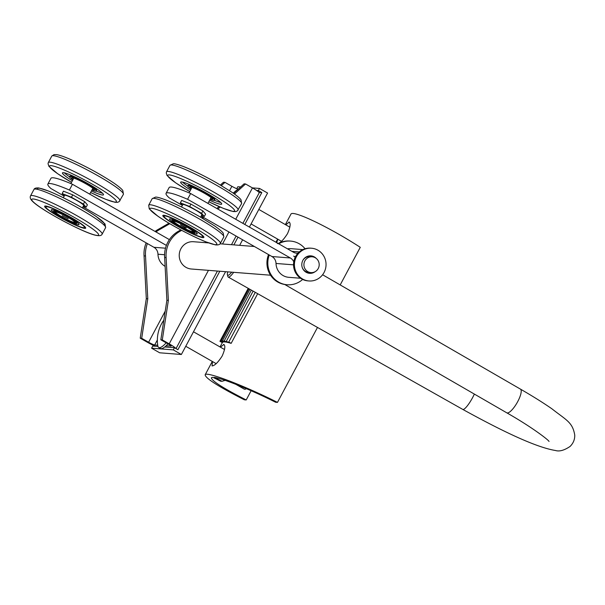 <?xml version="1.0" encoding="UTF-8"?>
<svg xmlns="http://www.w3.org/2000/svg" width="605" height="605" viewBox="0 0 605 605"><rect width="100%" height="100%" fill="white"/><g stroke="black" fill="none" stroke-linecap="round" stroke-linejoin="round"><path stroke-width="0.91" d="M76.404 223.442A13 1.452 28.1 0 1 63.623 218.004A13 1.452 28.1 0 1 53.701 211.077A13 1.452 28.1 0 1 65.854 215.917A13 1.452 28.1 0 1 76.638 223.321A13 1.452 28.1 0 1 76.404 223.442M75.043 222.685A11.419 1.27 -151.9 0 0 75.247 222.579A11.419 1.27 -151.9 0 0 65.771 216.076A11.419 1.27 -151.9 0 0 55.093 211.818A11.419 1.27 -151.9 0 0 63.805 217.906A11.419 1.27 -151.9 0 0 75.043 222.685M45.904 206.827A21.893 2.443 -151.9 0 0 45.859 206.887A21.893 2.443 -151.9 0 0 64.024 219.35A21.893 2.443 -151.9 0 0 84.481 227.51A21.893 2.443 -151.9 0 0 66.611 215.198A21.893 2.443 -151.9 0 0 45.904 206.827M51.319 209.746A15.738 1.754 -151.9 0 0 64.916 219.048A15.738 1.754 -151.9 0 0 79.058 224.387A15.738 1.754 -151.9 0 0 65.998 215.652A15.738 1.754 -151.9 0 0 51.47 209.655A15.738 1.754 -151.9 0 0 51.319 209.746M71.125 223.132A23.262 2.594 -151.9 0 0 85.691 228.153A23.262 2.594 -151.9 0 0 66.391 214.911A23.262 2.594 -151.9 0 0 44.649 206.245A23.262 2.594 -151.9 0 0 71.125 223.132M163.857 215.282A23.262 2.594 -151.9 0 0 162.851 215.501A23.262 2.594 -151.9 0 0 182.143 228.743A23.262 2.594 -151.9 0 0 203.885 237.417A23.262 2.594 -151.9 0 0 187.248 225.612A23.262 2.594 -151.9 0 0 163.857 215.282M210.351 198.871A12.788 1.429 -151.9 0 0 212.461 198.954A12.788 1.429 -151.9 0 0 201.843 191.853A12.788 1.429 -151.9 0 0 190.038 186.983A12.788 1.429 -151.9 0 0 191.278 188.692M210.139 199.264A15.254 1.702 -151.9 0 0 214.631 200.293A15.254 1.702 -151.9 0 0 205.844 193.759A15.254 1.702 -151.9 0 0 187.716 185.924A15.254 1.702 -151.9 0 0 191.074 189.078M214.631 200.293L214.851 199.869A15.254 1.702 -151.9 0 0 214.858 199.658A15.254 1.702 -151.9 0 0 206.071 193.335A15.254 1.702 -151.9 0 0 188.117 185.38A15.254 1.702 -151.9 0 0 187.943 185.501L187.716 185.924M166.065 193.328L169.143 187.565A54.73 6.103 28.1 0 1 190.651 193.532L187.573 199.287A54.73 6.103 -151.9 0 0 166.065 193.328A54.73 6.103 -151.9 0 0 169.188 197.843L182.37 205.375M293.758 261.852A8.213 7.903 94.5 0 0 290.347 257.972L187.573 199.287M190.651 193.532L293.425 252.217A8.213 7.903 94.5 0 0 297.97 253.192M295.21 257.261A8.213 7.903 94.5 0 0 293.675 256.119A8.213 7.903 94.5 0 0 295.414 256.845M201.155 216.098L271.963 256.535A8.213 7.903 -85.5 0 1 276.024 263.462A14.369 13.832 94.5 0 0 288.736 277.317L300.594 278.247M302.84 249.6L290.982 248.67A14.369 13.832 94.5 0 0 287.534 248.852M201.525 215.403L204.301 216.499L205.587 214.102L202.909 210.941L190.938 204.104L181.644 200.429L180.366 202.826L182.43 205.269M204.301 216.499L201.631 213.338L202.909 210.941M201.631 213.338L189.66 206.509L190.938 204.104M189.66 206.509L180.366 202.826M177.371 222.247A10.807 1.202 28.1 0 1 187.747 227.548A10.807 1.202 28.1 0 1 192.904 231.549A10.807 1.202 28.1 0 1 182.801 227.518A10.807 1.202 28.1 0 1 173.832 221.37A10.807 1.202 28.1 0 1 177.371 222.247M185.243 227.775L186.332 227.956L180.471 224.833L185.243 227.775M181.508 206.986L182.801 204.573A10.807 1.202 28.1 0 1 186.34 205.45A10.807 1.202 28.1 0 1 196.708 210.752A10.807 1.202 28.1 0 1 201.866 214.752L200.58 217.165M207.644 203.235L193.971 195.43M278.217 243.535A21.893 21.084 -85.5 0 1 289.727 241.024L290.612 241.093A21.893 21.084 -85.5 0 1 305.056 248.753M302.651 279.434A21.893 21.084 -85.5 0 1 287.193 284.751L286.309 284.675A21.893 21.084 -85.5 0 1 268.544 254.584M278.716 243.815A21.893 21.084 -85.5 0 1 290.612 241.093M287.193 284.751A21.893 21.084 -85.5 0 1 269.285 255.007M308.951 280.962L308.066 280.894A16.418 15.813 -85.5 0 1 293.932 260.952A16.418 15.813 -85.5 0 1 310.63 248.156L311.514 248.224A16.418 15.813 -85.5 0 1 325.997 265.829A16.418 15.813 -85.5 0 1 308.951 280.962A16.418 15.813 -85.5 0 1 294.816 261.02A16.418 15.813 -85.5 0 1 311.514 248.224M315.144 271.683A8.757 8.432 -85.5 0 1 302.008 262.683A8.757 8.432 -85.5 0 1 316.188 258.358M309.11 273.279A8.757 8.432 94.5 0 0 312.709 272.53M313.919 257.133A8.757 8.432 94.5 0 0 310.471 255.839M165.233 311.114L148.611 342.241L141.699 338.293L147.779 298.757L145.525 255.991A27.369 26.355 -85.5 0 1 147.401 243.565L153.912 247.286A8.213 7.903 -85.5 0 1 157.973 254.213A14.369 13.832 94.5 0 0 165.12 266.359M221.4 185.584L224.962 182.355L231.874 186.302L229.552 190.643M155.984 231.965A27.369 26.355 -85.5 0 1 159.644 229.545L169.793 223.714M82.953 206.842L147.401 243.565M168.969 223.23L158.177 229.431L159.644 229.545M158.177 229.431A27.369 26.355 94.5 0 0 155.054 231.435M146.145 242.923A27.369 26.355 94.5 0 0 144.058 255.877L145.525 255.991M167.963 343.874A22.642 5.558 119.7 0 1 166.027 345.871A22.642 5.558 119.7 0 1 160.514 348.495L158.714 347.467A22.642 5.558 119.7 0 1 157.799 345.81A34.485 34.485 0 0 1 163.842 320.166M171.011 345.984L166.027 345.871M237.727 189.463L238.309 189.078M157.708 345.221L154.691 344.986L157.353 339.995M234.468 194.016L245.554 183.973L252.466 187.913L235.723 219.267M217.853 209.065L220.107 207.031M208.453 270.344L169.203 343.852L162.291 339.904L168.371 300.375L166.118 257.609A27.369 26.355 -85.5 0 1 180.245 231.163L181.659 230.346M202.569 218.322L203.802 217.611M208.612 242.907L193.471 241.72A13.681 13.174 94.5 0 0 180.887 248.784A13.681 13.174 94.5 0 0 191.339 269.006L270.541 275.207M170.867 346.257A5.475 0.613 -151.9 0 0 171.086 346.204A5.475 0.613 -151.9 0 0 167.729 343.738L160.824 339.791L162.291 339.904M180.789 229.885L178.77 231.049A27.369 26.355 94.5 0 0 164.651 257.488L166.897 300.254L160.824 339.791M202.962 217.135L201.737 217.838M245.554 183.973L244.08 183.852L233.575 193.373M219.025 206.562L216.877 208.506M237.946 189.047A5.475 0.613 28.1 0 1 231.874 186.302M148.611 342.241A5.475 0.613 -151.9 0 0 154.691 344.986M169.203 343.852A10.943 1.218 28.1 0 1 175.889 348.541M242.885 223.358L259.182 192.844A10.943 1.218 -151.9 0 0 252.466 187.913M220.432 185.009L223.487 182.241L224.962 182.355M155.205 346.219A10.943 1.218 28.1 0 1 147.136 342.127L140.224 338.18L141.699 338.293M166.897 300.254L168.371 300.375M144.058 255.877L146.304 298.643L147.779 298.757M146.304 298.643L140.224 338.18M164.651 257.488L166.118 257.609M178.77 231.049L180.245 231.163M250.084 390.263L257.057 393.371M166.163 342.846A22.642 5.558 119.7 0 1 158.714 347.467M235.708 384.258L244.238 389.128A16.418 4.031 -60.3 0 0 246.424 388.675M340.191 284.925L360.27 247.316C328.954 226.966 292.147 209.443 290.869 214.276L285.363 224.599M277.468 402.393L275.63 402.249C251.294 389.975 222.64 378.367 214.299 377.391L222.073 381.294L220.598 381.18L212.824 377.278L211.334 377.754C211.652 380.848 223.275 388.244 246.205 399.95L244.367 399.807C218.571 386.633 205.496 378.314 205.14 374.835C205.897 370.978 244.246 385.597 277.468 402.393L317.489 327.441M220.394 347.149L223.941 344.457M223.585 344.343C225.597 345.342 225.128 349.221 222.179 355.997C218.125 362.334 214.752 365.647 212.06 365.934L212.491 361.548M285.726 224.803L289.266 222.103M288.91 221.99C290.929 222.988 290.46 226.875 287.504 233.643C283.458 239.981 280.085 243.293 277.385 243.581M276.712 242.673L277.816 239.194M257.677 293.69L231.155 343.36A61.574 6.867 -151.9 0 0 229.597 342.899A61.574 6.867 -151.9 0 0 227.427 342.354A61.574 6.867 -151.9 0 0 225.627 342.029A61.574 6.867 -151.9 0 0 224.205 341.916A61.574 6.867 -151.9 0 0 223.169 342.022A61.574 6.867 -151.9 0 0 222.527 342.347A61.574 6.867 -151.9 0 0 222.383 342.536L220.031 346.945M246.205 399.95L251.075 390.83M225.166 380.356L222.073 381.294M222.322 342.664L219.94 341.303L222.527 342.347L220.401 340.849L223.169 342.022L221.279 340.623L224.205 341.916L222.564 340.63L225.627 342.029L224.251 340.857L227.427 342.354L226.323 341.318L229.597 342.899L228.773 341.999L231.155 343.36M248.965 288.774L221.279 340.623M249.956 289.326L222.564 340.63M251.34 290.113L224.251 340.857M253.124 291.118L226.323 341.318M255.287 292.336L228.773 341.999M248.383 288.441L220.401 340.849M248.216 288.351L219.94 341.303M258.963 192.337L261.814 192.564L258.358 190.59L259.515 188.435L267.576 193.04L249.404 227.079M157.95 346.431L152.762 346.03L151.605 348.185L159.675 352.791L181.371 354.492L173.302 349.887L174.459 347.724L177.915 349.698L219.812 271.237M233.878 244.889L238.015 237.145M244.791 224.447L261.814 192.564M151.605 348.185L173.302 349.887M164.772 346.967L174.459 347.724M242.62 239.777L239.648 245.335M225.582 271.683L181.371 354.492M236.767 188.707L237.818 186.733L240.661 186.953M252.391 187.875L259.515 188.435M237.508 188.957L238.378 189.025M256.58 190.454L258.358 190.59M302.341 267.735A7.933 7.646 94.5 0 0 308.731 272.431L310.932 272.605A7.933 7.646 94.5 0 0 319.175 265.293A7.933 7.646 94.5 0 0 304.875 260.884A7.933 7.646 94.5 0 0 310.932 272.605M312.172 256.785L309.972 256.611A7.933 7.646 94.5 0 0 302.931 260.256M72.456 184.268L69.378 190.023A54.73 6.103 -151.9 0 0 47.871 184.064L50.949 178.309A54.73 6.103 28.1 0 1 72.456 184.268L169.385 239.618M47.871 184.064A54.73 6.103 -151.9 0 0 50.994 188.586L64.175 196.111M83.331 206.139L86.107 207.243L87.392 204.838L84.715 201.684L83.437 204.082L71.466 197.245L72.744 194.848L84.715 201.684M86.107 207.243L83.437 204.082M71.466 197.245L62.164 193.57L63.449 191.172L72.744 194.848M74.612 221.944A10.807 1.202 28.1 0 1 74.71 222.292A10.807 1.202 28.1 0 1 64.606 218.261A10.807 1.202 28.1 0 1 55.637 212.105A10.807 1.202 28.1 0 1 64.72 215.599A10.807 1.202 28.1 0 1 74.612 221.944M62.217 215.713L68.138 218.7L62.217 215.713M63.313 197.722L64.606 195.309A10.807 1.202 28.1 0 1 73.681 198.803A10.807 1.202 28.1 0 1 83.573 205.155A10.807 1.202 28.1 0 1 83.671 205.496L82.386 207.908M89.449 193.971L75.776 186.166M62.164 193.57L64.236 196.005M166.39 245.418L69.378 190.023M231.715 272.167A12.312 2.503 119.4 0 1 227.42 274.738A12.312 2.503 119.4 0 1 227.775 271.857M227.42 274.738L227.881 276.53A13.681 2.783 -60.6 0 0 228.236 277.075A13.681 2.783 -60.6 0 0 233.681 272.318M209.625 200.225A23.262 2.594 -151.9 0 0 221.695 204.066A23.262 2.594 -151.9 0 0 204.815 192.14A23.262 2.594 -151.9 0 0 181.515 181.923A23.262 2.594 -151.9 0 0 180.653 182.158A23.262 2.594 -151.9 0 0 190.552 190.046M182.476 182.067A23.262 2.594 -151.9 0 0 183.678 183.118A23.262 2.594 -151.9 0 0 187.694 186.015M214.571 200.361A23.262 2.594 -151.9 0 0 219.207 202.093A23.262 2.594 -151.9 0 0 220.749 202.501M91.431 190.968A23.262 2.594 -151.9 0 0 103.493 194.81A23.262 2.594 -151.9 0 0 84.201 181.56A23.262 2.594 -151.9 0 0 62.459 172.894A23.262 2.594 -151.9 0 0 65.688 176.35A23.262 2.594 -151.9 0 0 72.358 180.782M64.281 172.811A23.262 2.594 -151.9 0 0 65.484 173.854A23.262 2.594 -151.9 0 0 66.573 174.701A23.262 2.594 -151.9 0 0 69.499 176.751M96.376 191.104A23.262 2.594 -151.9 0 0 101.012 192.829A23.262 2.594 -151.9 0 0 102.555 193.245M92.157 189.615A12.788 1.429 -151.9 0 0 93.215 189.917A12.788 1.429 -151.9 0 0 94.267 189.698A12.788 1.429 -151.9 0 0 83.649 182.597A12.788 1.429 -151.9 0 0 71.844 177.726A12.788 1.429 -151.9 0 0 73.084 179.428M91.945 190A15.254 1.702 -151.9 0 0 96.429 191.036A15.254 1.702 -151.9 0 0 86.288 183.723A15.254 1.702 -151.9 0 0 70.762 176.622A15.254 1.702 -151.9 0 0 69.522 176.668A15.254 1.702 -151.9 0 0 72.88 179.821M96.429 191.036L96.656 190.613A15.254 1.702 -151.9 0 0 96.664 190.401A15.254 1.702 -151.9 0 0 85.774 182.892A15.254 1.702 -151.9 0 0 70.989 176.199A15.254 1.702 -151.9 0 0 69.923 176.123A15.254 1.702 -151.9 0 0 69.749 176.244L69.522 176.668M194.311 232.706A13 1.452 28.1 0 1 181.266 226.966A13 1.452 28.1 0 1 171.903 220.333A13 1.452 28.1 0 1 184.049 225.181A13 1.452 28.1 0 1 194.833 232.577A13 1.452 28.1 0 1 194.311 232.706M192.98 231.949A11.419 1.27 -151.9 0 0 193.441 231.836A11.419 1.27 -151.9 0 0 183.965 225.332A11.419 1.27 -151.9 0 0 173.287 221.075A11.419 1.27 -151.9 0 0 181.515 226.905A11.419 1.27 -151.9 0 0 192.98 231.949M165.929 218.488A21.893 2.443 -151.9 0 0 187.104 231.133A21.893 2.443 -151.9 0 0 202.683 236.767A21.893 2.443 -151.9 0 0 184.517 224.304A21.893 2.443 -151.9 0 0 164.053 216.144A21.893 2.443 -151.9 0 0 165.929 218.488M170.837 220.734A15.738 1.754 -151.9 0 0 186.816 230.195A15.738 1.754 -151.9 0 0 197.253 233.651A15.738 1.754 -151.9 0 0 184.192 224.909A15.738 1.754 -151.9 0 0 169.665 218.919A15.738 1.754 -151.9 0 0 170.837 220.734M105.61 227.646A40.596 4.522 -151.9 0 0 71.904 204.573A40.596 4.522 -151.9 0 0 33.993 189.403L30.492 195.952C29.804 197.555 30.469 199.332 32.489 201.291C40.338 209.564 80.473 231.201 94.267 234.929C98.774 236.116 101.39 235.874 102.116 234.196L105.61 227.646L105.036 223.979L96.361 216.613C90.092 212.332 82.348 207.712 73.114 202.758C63.797 197.797 55.577 193.88 48.445 191.006L38.833 187.966C36.058 187.762 34.447 188.238 33.993 189.403M102.116 234.188A40.596 4.522 -151.9 0 0 68.456 211.032A40.596 4.522 -151.9 0 0 30.492 195.952M33.139 201.752A37.873 4.22 -151.9 0 0 89.585 233.296A37.873 4.22 -151.9 0 0 72.789 216.552A37.873 4.22 -151.9 0 0 33.139 201.752M103.576 224.606A37.873 4.22 -151.9 0 0 72.925 202.675A37.873 4.22 -151.9 0 0 37.646 189.41M220.311 243.452L223.805 236.91A40.596 4.522 -151.9 0 0 199.264 218.904A40.596 4.522 -151.9 0 0 152.188 198.667L148.694 205.208L149.261 208.884L157.943 216.25C164.205 220.53 171.956 225.143 181.19 230.097C190.507 235.065 198.727 238.983 205.859 241.849L215.471 244.889C218.239 245.101 219.857 244.617 220.311 243.452A40.596 4.522 -151.9 0 0 195.816 225.362A40.596 4.522 -151.9 0 0 148.694 205.208M193.902 227.457A37.873 4.22 -151.9 0 0 150.584 210.2A37.873 4.22 -151.9 0 0 205.609 241.713A37.873 4.22 -151.9 0 0 193.902 227.457M290.347 257.972L271.963 256.535M293.538 264.839L276.024 263.462M299.278 251.922L291.905 251.347M228.947 231.972L222.519 243.996M164.583 254.735L157.973 254.213M165.505 248.194L153.912 247.286M474.358 394.082A13.681 2.783 119.4 0 1 472.664 397.5A13.681 2.783 119.4 0 1 462.772 409.411C499.072 429.406 534.858 447.171 555.511 450.506C559.391 451.716 564.246 450.37 570.069 446.452C573.298 443.253 574.863 439.472 574.75 435.108C572.595 422.177 566.454 420.263 551.873 408.783C543.199 402.771 532.718 396.207 520.429 389.106A13.681 3.933 120 0 1 516.988 402.915A13.681 3.933 120 0 1 506.74 412.799C532.929 427.69 549.106 440.485 549.03 441.461M208.793 201.79L223.661 208.506L233.273 211.546L235.761 211.584L237.341 210.926L241.614 203.56A40.596 4.522 -151.9 0 0 216.28 185.107A40.596 4.522 -151.9 0 0 169.99 165.316L166.496 171.865L166.254 172.977L167.071 175.533L175.745 182.899L189.72 191.603M238.12 210.109A40.596 4.522 -151.9 0 0 212.831 191.566A40.596 4.522 -151.9 0 0 166.496 171.865M208.801 201.775A37.873 4.22 -151.9 0 0 234.619 210.85A37.873 4.22 -151.9 0 0 210.971 193.691A37.873 4.22 -151.9 0 0 169.43 174.921A37.873 4.22 -151.9 0 0 189.728 191.588M90.599 192.526L105.467 199.242L115.079 202.289L117.567 202.327L119.14 201.662L123.42 194.303A40.596 4.522 -151.9 0 0 105.535 180.222A40.596 4.522 -151.9 0 0 68.176 160.718A40.596 4.522 -151.9 0 0 51.796 156.06L48.302 162.601L48.052 163.713L48.876 166.277L57.551 173.643L71.526 182.347A37.873 4.22 -151.9 0 1 49.716 166.904A37.873 4.22 -151.9 0 1 64.871 170.323A37.873 4.22 -151.9 0 1 113.793 198.183A37.873 4.22 -151.9 0 1 90.606 192.511M119.919 200.845A40.596 4.522 -151.9 0 0 102.419 186.885A40.596 4.522 -151.9 0 0 64.727 167.177A40.596 4.522 -151.9 0 0 48.302 162.601M76.638 223.321L77.107 222.451M53.701 211.077L54.17 210.2M46.275 206.116L45.859 206.887M84.897 226.739L84.481 227.51M152.188 198.667L155.553 197.101C155.871 197.117 157.308 196.685 166.504 200.217C176.38 204.225 187.467 209.716 199.748 216.688L214.556 225.869C222.602 231.549 223.048 232.985 223.237 233.235L223.805 236.91M190.061 184.805L188.117 185.38M214.253 197.722L214.858 199.658M295.346 256.981L294.862 256.943M191.997 187.346L189.055 192.851M211.069 197.532L207.931 203.401M236.101 236.056L231.488 244.7M217.422 271.048L176.01 348.609M185.75 346.279L216.166 363.643M193.487 331.79L224.546 349.524M251.083 223.933L281.491 241.297M258.819 209.436L289.871 227.17M238.347 189.055A34.485 34.485 0 0 0 233.227 193.131M205.14 374.835L212.295 361.435M275.94 242.234L277.627 239.088M220.046 243.8L254.372 246.492M73.802 178.089L70.861 183.587M92.875 188.268L89.737 194.137M520.429 389.106L322.594 274.753M506.74 412.799L284.758 284.494M462.772 409.411L228.236 277.075M169.99 165.316L173.355 163.751C173.673 163.766 175.11 163.342 184.306 166.867C193.925 170.769 204.755 176.115 216.802 182.914L232.358 192.526C240.412 198.206 240.851 199.635 241.04 199.892L241.614 203.56M51.796 156.06L54.095 154.593L56.741 154.638C59.804 155.175 64.372 156.771 70.445 159.41C86.507 166.602 101.08 174.558 114.163 183.262C122.21 188.949 122.656 190.378 122.845 190.636L123.42 194.303M71.866 175.541L69.923 176.123M96.059 188.465L96.664 190.401M194.833 232.577L195.302 231.707M171.903 220.333L172.364 219.464M164.469 215.372L164.053 216.144M203.091 235.995L202.683 236.767"/></g></svg>
